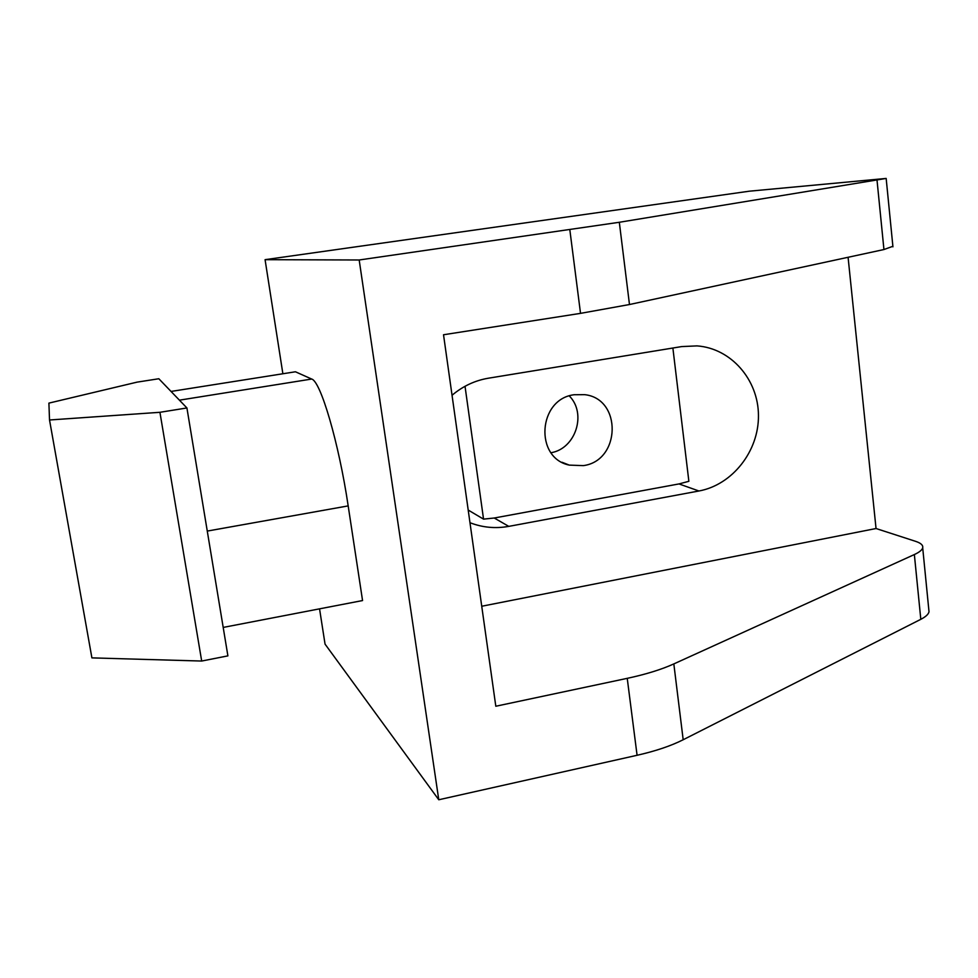 <?xml version="1.0" encoding="UTF-8"?>
<svg xmlns="http://www.w3.org/2000/svg" width="978" height="978" viewBox="0 0 978 978"><rect width="100%" height="100%" fill="white"/><g stroke="black" fill="none" stroke-linecap="round" stroke-linejoin="round"><path stroke-width="1.47" d="M583.34 465.626L569.294 465.112C534.159 458.034 538.059 398.951 574.159 394.733L584.697 394.66C622.24 398.718 620.834 460.797 583.34 465.626M359.183 259.989L265.075 259.671L749.27 191.199L886.166 178.436L619.318 222.275L359.183 259.989L438.767 799.76L637.081 755.285L627.24 678.341L495.809 706.238L443.523 334.757L580.529 313.363L629.477 304.525L883.941 249.537L892.877 246.297M438.767 799.76L325.051 644.123L319.549 608.842M282.874 373.755L265.075 259.671M171.028 391.444L295.429 371.774L311.676 379.048C320.588 381.078 338.779 442.557 348.18 505.895L362.557 600.553L223.204 627.424M848.085 257.287L876.043 528.523L915.542 541.323C920.86 543.059 923.244 545.235 922.694 547.814C922.107 550.015 919.32 552.264 914.357 554.55L673.83 663.915C661.421 669.527 645.896 674.331 627.24 678.341M452.044 395.271C462.79 386.188 474.917 380.491 488.45 378.193L681.715 346.579L697.008 345.894C731.067 348.278 758.329 379.672 758.451 415.405C758.891 451.139 732.449 484.88 698.915 490.993L678.989 483.927L688.867 481.298L672.876 348.021M468.205 510.064L483.548 519.135L494.232 518.01L678.989 483.927M494.232 518.01L508.78 526.372C495.528 528.756 482.643 527.57 470.137 522.778L469.978 522.717M928.77 609.355L929.014 611.751C928.464 614.27 925.726 616.788 920.811 619.318L683.182 739.747C670.945 745.908 655.578 751.092 637.081 755.285M481.738 606.25L876.043 528.523M508.78 526.372L698.915 490.993M569.294 395.931C586.983 413.584 575.7 448.657 551.054 452.728M483.548 519.135L465.027 386.286M49.523 419.99L48.9 403.119L137.054 382.141L158.827 378.743L186.92 407.96L227.898 655.871L201.688 661.042L91.908 657.888L49.523 419.99L159.927 412.3L201.688 661.042M186.92 407.96L159.927 412.3M580.529 313.363L569.832 229.781M629.477 304.525L619.318 222.275M883.941 249.537L877.021 180.184M207.275 531.078L348.18 505.895M311.676 379.048L179.414 400.161M683.182 739.747L673.83 663.915M914.357 554.55L920.811 619.318M562.008 462.264L569.294 465.112M886.166 178.436L892.938 246.835M922.694 547.814L929.014 611.751"/></g></svg>
